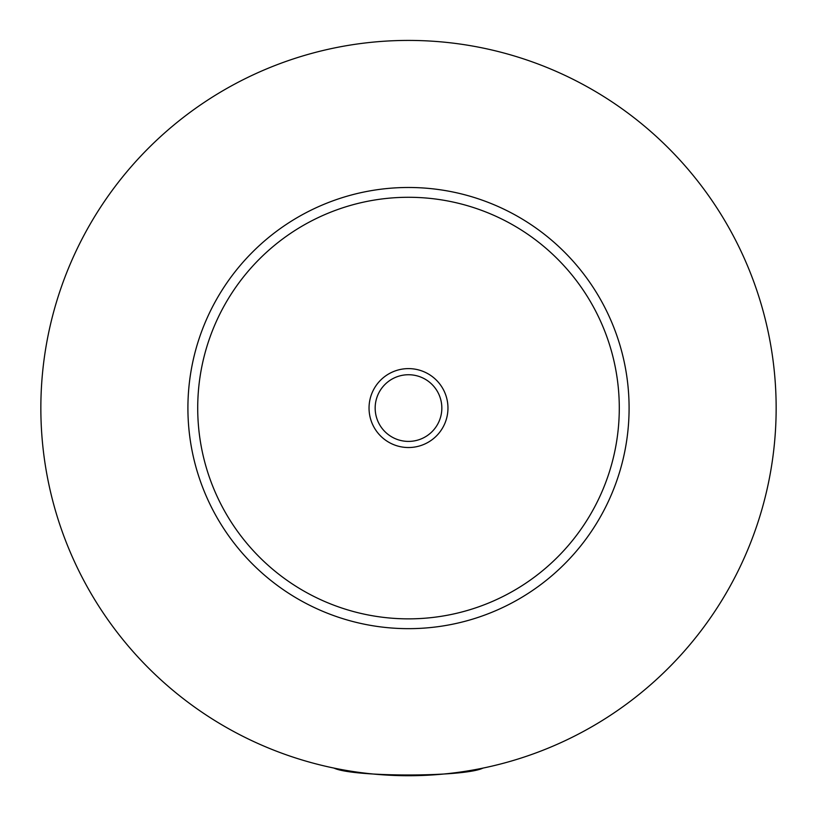 <?xml version="1.0" encoding="UTF-8"?>
<svg xmlns="http://www.w3.org/2000/svg" width="817" height="817" viewBox="0 0 817 817"><rect width="100%" height="100%" fill="white"/><g stroke="black" fill="none" stroke-linecap="round" stroke-linejoin="round"><path stroke-width="1.23" d="M348.665 770.819L344.774 770.819L343.967 770.012M473.033 770.012L472.226 770.819L468.335 770.819M334 768.092C352.903 777.284 464.097 777.284 483 768.092M447.961 408.071A39.461 39.461 0 0 0 408.5 368.61A39.461 39.461 0 0 0 369.039 408.071A39.461 39.461 0 0 0 408.5 447.532A39.461 39.461 0 0 0 447.961 408.071M375.166 408.071A33.334 33.334 0 0 0 408.5 441.405A33.334 33.334 0 0 0 441.834 408.071A33.334 33.334 0 0 0 408.5 374.737A33.334 33.334 0 0 0 375.166 408.071M629.09 408.071A220.59 220.59 0 0 1 408.5 628.661A220.59 220.59 0 0 1 187.91 408.071A220.59 220.59 0 0 1 408.5 187.481A220.59 220.59 0 0 1 629.09 408.071M776.15 408.071A367.65 367.65 0 0 1 408.5 775.721A367.65 367.65 0 0 1 40.85 408.071A367.65 367.65 0 0 1 408.5 40.421A367.65 367.65 0 0 1 776.15 408.071M619.286 408.071A210.786 210.786 0 0 0 408.5 197.285A210.786 210.786 0 0 0 197.714 408.071A210.786 210.786 0 0 0 408.5 618.857A210.786 210.786 0 0 0 619.286 408.071"/></g></svg>
